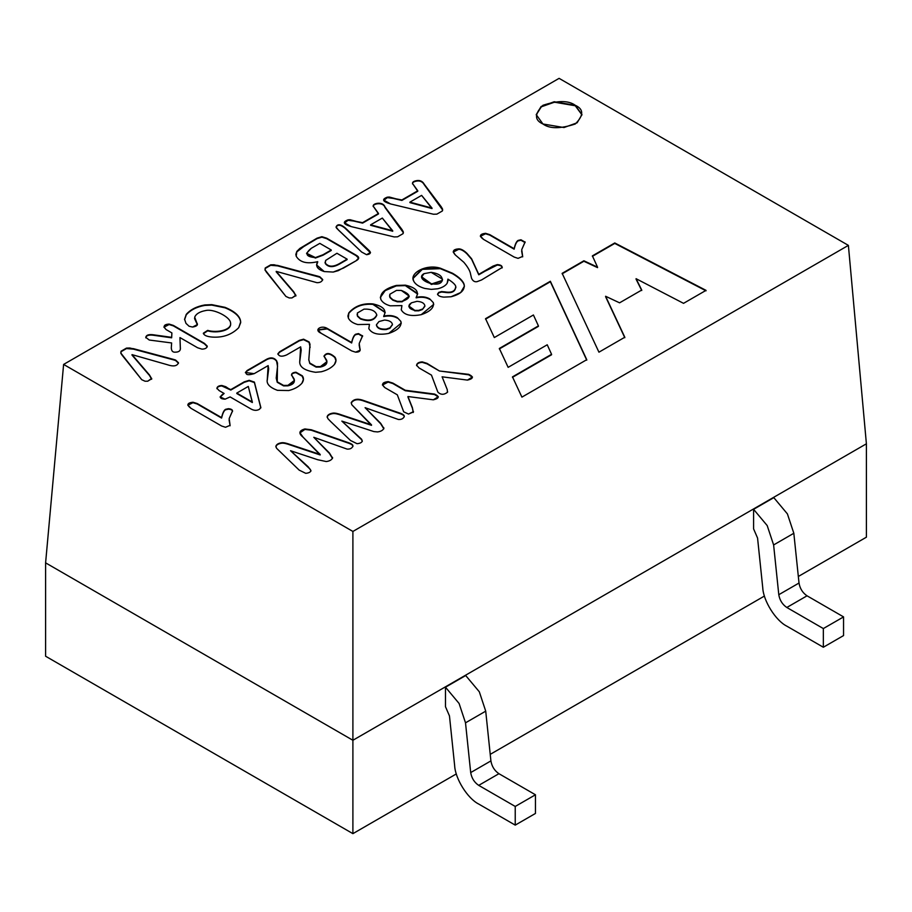 <?xml version="1.0" encoding="UTF-8"?>
<svg xmlns="http://www.w3.org/2000/svg" width="912" height="912" viewBox="0 0 912 912"><rect width="100%" height="100%" fill="white"/><g stroke="black" fill="none" stroke-linecap="round" stroke-linejoin="round"><path stroke-width="1.37" d="M753.586 509.318L753.586 528.857L753.586 509.318L773.809 497.644L753.586 509.318L767.197 525.574L773.615 544.943L767.197 525.574L753.586 509.318M445.489 687.203L445.489 706.732L445.489 687.203L465.701 675.53L445.489 687.203L459.089 703.46L465.508 722.828L485.72 711.155L479.313 691.786L465.701 675.53L479.313 691.786L485.72 711.155L465.508 722.828L470.695 772.578L490.907 760.904L485.72 711.155L490.907 760.904L470.695 772.578C471.629 778.118 474.297 782.382 478.709 785.369L498.932 773.695C494.521 770.708 491.842 766.445 490.907 760.904C491.842 766.445 494.521 770.708 498.932 773.695L478.709 785.369L515.234 806.447L535.447 794.774L498.932 773.695L535.447 794.774L535.447 813.458L515.234 825.121L478.709 804.042C467.651 798.57 455.259 778.837 454.655 765.692L449.468 715.931L445.489 706.732L449.468 715.931L454.655 765.692C455.259 778.837 467.651 798.57 478.709 804.042L515.234 825.121L515.234 806.447L478.709 785.369C474.297 782.382 471.629 778.118 470.695 772.578L465.508 722.828L459.089 703.46L445.489 687.203M409.91 202.145L432.014 208.084L421.618 195.385L409.91 202.145L421.618 195.385L432.014 208.552L409.91 202.145M392.844 299.729L397.324 301.359L402.146 301.336C411.551 298.099 411.289 294.473 401.337 290.449L396.492 290.392L389.812 294.28L389.948 297.095L392.844 299.729L389.948 297.095L389.812 294.28L396.492 290.392L401.337 290.449L409.192 296.126L402.146 301.336L397.324 301.359L392.844 300.196L397.324 301.826L402.146 301.804L409.192 296.594L402.146 301.804L397.324 301.826L392.844 299.729M424.878 305.839L422.393 309.544L418.711 310.832L414.755 310.832L408.884 306.478L414.755 310.832L418.711 310.832L422.393 309.544L424.878 305.839C424.399 303.194 421.777 301.678 416.989 301.325L411.437 302.818L409.534 304.369C408.052 307.184 409.784 309.179 414.755 310.365L418.711 310.365L422.393 309.077L418.711 310.365L414.755 310.365L408.884 306.01L411.437 302.818L416.989 301.325C421.777 301.678 424.399 303.194 424.878 305.839L424.867 306.124M331.25 249.991L319.816 243.379L311.288 248.303C304.483 253.741 305.851 256.831 315.392 257.583L322.985 254.767L331.25 249.991L322.985 254.767L315.392 257.583L306.592 253.274L311.288 248.303L319.816 243.379L331.25 249.991M347.119 259.145L336.927 253.262L325.641 260.433L325.322 263.112C328.628 267.239 333.735 267.159 340.666 262.873L347.119 259.145L340.666 262.873C333.735 267.159 328.628 267.239 325.322 263.112L325.641 260.433L336.927 253.262L347.119 259.145M370.625 224.831L392.719 230.77L382.322 218.071L370.625 224.831L382.322 218.071L392.719 231.238L370.625 224.831M236.789 393.072L252.339 402.055L248.292 386.437L236.789 393.072L248.292 386.437L252.339 402.523L236.789 393.072M357.105 314.492L357.515 316.282L360.388 318.459C368.744 321.469 374.205 320.26 376.77 314.845C375.345 310.775 371.104 308.872 364.036 309.122L357.356 313.01L357.515 315.814L360.388 318.459L357.515 315.814L357.356 313.01L364.036 309.122C371.104 308.872 375.345 310.775 376.77 314.845C374.205 320.26 368.744 321.469 360.388 318.459L360.388 318.926C368.744 321.936 374.205 320.728 376.77 315.313L376.759 315.05M376.439 325.082L376.428 325.208C377.306 328.434 380.589 329.893 386.266 329.563L389.948 328.286L392.445 324.558C391.989 321.913 389.356 320.408 384.545 320.055L378.982 321.548L376.428 324.74C377.306 327.978 380.589 329.426 386.266 329.095L389.948 327.818L386.266 329.095C380.589 329.426 377.306 327.978 376.428 324.74L378.982 321.548L384.545 320.055C389.356 320.408 391.989 321.913 392.445 324.558L389.948 327.818L392.434 324.797M424.012 273.657C413.432 279.574 439.858 289.628 442.217 280.44C442.628 276.211 438.946 273.509 431.159 272.335L424.012 273.657L431.159 272.335L442.502 279.22L442.217 280.44L431.558 283.974L421.697 276.86L424.012 273.657M409.91 202.612L432.014 208.552L409.91 202.612M389.538 295.796L389.948 297.563L392.844 300.196L389.948 297.563L389.812 294.747M422.393 309.544L424.878 306.307L422.393 309.544M306.592 253.274L315.392 258.05L322.985 255.235L331.25 250.458L322.985 255.235L315.392 258.05L306.603 253.513M325.037 262.211L325.322 263.579C328.628 267.706 333.735 267.626 340.666 263.34L347.119 259.612L340.666 263.34C333.735 267.626 328.628 267.706 325.322 263.579L325.037 262.211M370.625 225.298L392.719 231.238L370.625 225.298M236.789 393.539L252.339 402.523L236.789 393.539M392.445 324.558L389.948 328.286L386.266 329.563C380.589 329.893 377.306 328.434 376.428 325.208L376.428 324.74M421.709 277.088L431.558 284.441L442.217 280.907L442.502 279.688L442.217 280.907L431.353 284.407L421.709 277.088M416.59 365.096L416.602 365.21C416.921 363.193 418.825 362.087 422.29 361.893L427.021 363.364L439.424 370.99L468.711 374.342C473.864 376.793 473.442 378.719 467.457 380.099L442.103 376.816L447.256 389.641L447.439 392.297L447.256 389.641L442.103 376.816L467.457 380.099L472.45 376.998L468.711 374.342L439.424 370.99L468.711 374.809L472.439 377.237L468.711 374.809L439.424 370.99L427.021 363.831L422.29 362.36C418.825 362.554 416.921 363.66 416.602 365.678C416.921 363.66 418.825 362.554 422.29 362.36L427.021 363.831L422.29 361.893C418.825 362.087 416.921 363.193 416.602 365.21L419.064 367.958L431.467 375.117L437.863 392.114C440.781 394.93 443.973 394.987 447.439 392.297L447.678 391.886M395.09 198.645L387.338 197.63L383.792 200.366L387.338 197.63L389.367 197.505L401.873 200.435L395.09 198.645M442.639 209.999L424.24 184.703C422.815 182.104 420.637 180.85 417.742 180.952C414.151 181.363 412.406 182.343 412.486 183.893C412.406 182.343 414.151 181.363 417.742 180.952C420.637 180.85 422.815 182.104 424.24 184.703L442.639 209.999M417.787 191.246L401.873 200.435L417.787 190.779L401.873 200.435L389.367 197.038L387.338 197.163L383.781 200.116L390.541 203.935L433.474 214.24L436.871 214.138L442.366 210.968L442.514 208.985L441.248 206.785L424.24 184.235C422.815 181.636 420.637 180.382 417.742 180.485C414.151 180.895 412.406 181.876 412.486 183.426L417.787 191.246M154.63 335.434C149.203 334.522 146.251 335.32 145.795 337.839C146.251 335.32 149.203 334.522 154.63 335.434L171.638 337.805L154.63 335.434M180.348 348.737L180.325 347.278C180.815 350.425 179.276 352.043 175.72 352.157C172.687 352.522 171.228 350.881 171.331 347.244C171.228 350.881 172.687 352.522 175.72 352.157C179.276 352.043 180.815 350.425 180.325 347.278L179.96 337.577L197.619 347.768L201.985 349.148C205.371 349.011 207.092 347.962 207.161 346.013L204.402 343.345L173.36 325.413L169.085 324.068L163.909 326.986L166.075 329.563L171.878 332.914L171.638 337.337L154.63 334.966C149.203 334.054 146.251 334.852 145.795 337.372L149.249 340.028L171.638 342.958L171.274 348.224M180.348 348.487L179.96 338.044L180.348 348.487M207.195 346.663L204.402 343.813L173.36 325.88L169.085 324.535L163.932 327.214L169.085 324.535L173.36 325.88L204.402 343.813L207.195 346.663M171.878 333.382L171.638 337.805L171.878 333.382M586.758 360.16L550.358 281.728L485.549 319.143L550.358 281.728L586.758 360.16M538.422 326.359L499.343 348.931L538.422 326.359M551.566 354.768L512.476 377.329L551.566 354.768M502.113 267.478L481.536 279.973L477.022 281.671C474.662 282.15 472.849 281.033 471.561 278.308L470.581 274.181C470.182 271.126 467.936 267.159 463.843 262.291L455.396 255.029C451.953 251.37 453.036 249.318 458.656 248.873C461.005 248.816 463.763 250.31 466.921 253.342L471.618 258.791L478.766 274.341L493.084 266.065L497.234 264.605C500.608 264.811 502.227 265.768 502.113 267.478C502.227 265.768 500.608 264.811 497.234 264.605L493.084 266.065L478.766 274.341L497.234 265.073C500.608 265.278 502.227 266.236 502.113 267.946C502.227 266.236 500.608 265.278 497.234 265.073L493.084 266.532L478.766 274.808L471.618 259.259L466.921 253.81C463.763 250.777 461.005 249.284 458.656 249.341L453.218 252.111L458.656 249.341C461.005 249.284 463.763 250.777 466.921 253.81L471.618 259.259L478.766 274.808L471.618 258.791L466.921 253.342C463.763 250.31 461.005 248.816 458.656 248.873L453.196 251.872L455.396 255.029L463.843 262.291C467.936 267.159 470.182 271.126 470.581 274.181L471.561 278.308C472.849 281.033 474.662 282.15 477.022 281.671L481.536 279.973L502.273 267.433M429.746 299.364C426.041 297.221 421.515 296.719 416.157 297.848L417.639 293.584L405.338 285.16L396.31 285.433L385.024 290.278L380.361 297.221L380.817 299.353C382.322 302.339 385.457 304.494 390.233 305.816L401.918 305.6L401.269 309.863C404.278 315.05 410.936 316.646 421.219 314.674L433.679 304.38L433.325 302.647L429.746 298.897C426.041 296.765 421.515 296.252 416.157 297.38L416.157 297.848C421.515 296.719 426.041 297.221 429.746 299.364M417.628 293.824L405.338 285.627L396.31 285.901L385.183 290.632L380.361 297.449L385.183 290.632L396.31 285.901L405.338 285.627L417.639 294.052M433.679 304.608L433.325 303.115L433.679 304.608M327.26 328.901L317.866 330.121L327.26 328.901L351.644 342.98L327.26 328.901M359.134 344.953L360.126 350.402L359.214 343.949M362.554 335.947L359.214 343.482L359.556 347.62C361.049 350.71 359.727 352.226 355.589 352.169L351.701 350.915L321.047 333.222C313.306 329.779 321.48 324.797 327.26 328.434L351.644 342.513C352.682 337.907 354.004 335.137 355.612 334.237L358.484 333.598L362.554 335.947L358.484 333.598L355.612 334.237C354.004 335.137 352.682 337.907 351.644 342.513L351.644 342.98C352.682 338.375 354.004 335.605 355.612 334.704L358.484 334.066L362.554 336.414L358.484 334.066L355.612 334.704C354.004 335.605 352.682 338.375 351.644 342.98L327.26 328.434L317.843 329.882L321.047 333.222L351.701 350.915L355.589 352.169L360.149 350.231L359.214 343.482L362.577 335.719M294.177 379.54C294.975 382.607 292.889 384.704 287.918 385.833L283.586 385.89L277.248 382.288L276.233 378.195L277.248 382.288L283.586 385.89L287.918 385.833L294.416 380.612M277.544 366.464L276.575 361.175C274.102 358.063 270.853 357.538 266.817 359.613L247.152 370.967L245.419 372.734L247.152 370.967L266.817 359.613C270.853 357.538 274.102 358.063 276.575 361.175L277.544 366.464M268.675 368.972L267.239 380.418L268.675 368.972M303.434 379.54L302.294 376.268L295.978 372.677C293.094 372.951 291.623 373.84 291.544 375.334C291.623 373.84 293.094 372.951 295.978 372.677L302.294 376.268L303.434 379.54M197.197 403.993L192.968 402.694L187.804 405.213L192.968 402.694L197.197 403.993L221.582 418.072L197.197 403.993M230.086 425.79L229.174 419.03M232.514 411.027L229.174 418.562L230.086 425.323L225.526 427.261L221.639 426.018L190.984 408.314C186.401 404.951 187.063 402.922 192.968 402.226L197.197 403.526L221.582 417.605C222.642 412.976 223.964 410.218 225.549 409.328L228.422 408.69C231.215 408.952 232.571 409.739 232.514 411.027C232.571 409.739 231.215 408.952 228.422 408.69L225.549 409.328C223.964 410.218 222.642 412.976 221.582 417.605L221.582 418.072C222.642 413.444 223.964 410.685 225.549 409.796L228.422 409.157C231.215 409.42 232.571 410.206 232.514 411.494C232.571 410.206 231.215 409.42 228.422 409.157L225.549 409.796C223.964 410.685 222.642 413.444 221.582 418.072L197.197 403.526L192.968 402.226L187.781 404.974L190.984 408.314L221.639 426.018L225.526 427.261L230.086 425.323L229.174 418.562L232.537 410.799M305.075 245.545L296.856 251.849L295.853 254.596L296.856 251.849L299.923 248.851L317.034 238.636L305.075 245.545M317.684 262.132L316.601 265.153L317.684 261.664L316.601 264.925L324.239 271.571L333.233 272.061L343.448 268.082L356.136 260.752L358.69 257.959L356.09 255.166L326.678 238.192L321.89 236.687L317.034 238.169L299.923 248.383L296.856 251.381L295.841 254.368L296.206 256.238C299.888 262.394 307.048 264.206 317.684 261.664L317.684 262.132M358.667 258.199L356.09 255.634L326.678 238.659L321.89 237.154L317.034 238.636L321.89 237.154L326.678 238.659L356.09 255.634L358.667 258.199M290.404 445.045C286.493 443.585 283.609 442.97 281.751 443.198C278.513 443.665 276.564 444.794 275.903 446.606L275.903 446.606C276.564 444.794 278.513 443.665 281.751 443.198C283.609 442.97 286.493 443.585 290.404 445.045L320.203 454.951L290.404 445.045M332.504 457.984C331.672 459.922 329.585 461.107 326.245 461.54L317.661 459.716L290.54 450.722L308.222 466.841L310.946 470.581C310.593 472.12 308.86 473.032 305.725 473.328L299.17 470.113L276.553 448.259L275.903 446.139C276.564 444.326 278.513 443.198 281.751 442.73C283.609 442.502 286.493 443.118 290.404 444.577L320.203 454.951L303.126 437.236C298.304 433.394 298.897 430.635 304.893 428.948L311.288 429.769L347.358 442.297C351.325 443.54 353.183 444.805 352.921 446.082C351.998 448.316 350.048 449.308 347.039 449.08L313.785 437.304L329.392 453.412L332.504 458.451L329.392 453.412L313.785 437.304L329.392 452.945L332.504 457.984L329.392 452.945L313.785 437.304L347.039 449.08C350.048 449.308 351.998 448.316 352.921 446.082C353.183 444.805 351.325 443.54 347.358 442.297L311.288 429.769L304.893 428.948L299.9 432.687L303.126 437.236L320.203 454.484L290.404 444.577C286.493 443.118 283.609 442.502 281.751 442.73C278.513 443.198 276.564 444.326 275.903 446.139L276.553 448.259L299.17 470.113L305.725 473.328C308.86 473.032 310.593 472.12 310.946 470.581L308.222 466.841L290.54 450.722L310.274 469.338L310.946 471.048L310.274 469.338L290.54 450.722L317.661 459.716L326.245 461.54C329.585 461.107 331.672 459.922 332.504 457.984L332.561 457.436M352.921 446.549C353.183 445.273 351.325 444.007 347.358 442.765L311.288 430.236L304.893 429.415L299.9 432.915L304.893 429.415L311.288 430.236L347.358 442.765C351.325 444.007 353.183 445.273 352.921 446.549M392.855 383.553L388.124 382.082L382.436 385.058L388.124 382.082L392.855 383.553L405.259 390.724L392.855 383.553M413.273 412.486L412.384 408.131L407.938 397.005L412.384 408.131L413.273 412.486M438.296 396.959L434.534 394.531L405.259 390.724L434.534 394.531L438.296 396.959M355.805 221.331L348.053 220.305L344.497 223.041L348.053 220.305L350.083 220.191L362.588 223.121L355.805 221.331M403.343 232.651L384.944 207.389C383.222 201.632 372.598 203.638 373.202 206.579C372.598 203.638 383.222 201.632 384.944 207.389L403.343 232.651M378.503 213.932L362.588 223.121L378.503 213.465L362.588 223.121L350.083 219.724L348.053 219.849L344.485 222.802L351.245 226.609L394.178 236.926L397.586 236.824L403.07 233.654L403.229 231.671L401.953 229.471L384.944 206.921C383.222 201.164 372.598 203.171 373.202 206.112L378.503 213.932M178.478 363.215L175.594 360.502L173.747 359.921L133.437 349.136L126.472 348.566L121.068 351.69L120.931 353.662L121.068 351.69L126.472 348.566L133.437 349.136L173.747 359.921L175.594 360.502L178.478 363.215M178.478 363.272L178.478 362.759C177.19 366.179 173.383 366.806 167.067 364.629L132.012 354.631L149.488 374.992L151.666 378.776L149.488 374.992L132.012 355.099L149.488 375.459L151.666 379.244L149.488 375.459L132.012 354.631L167.067 364.629C173.383 366.806 177.19 366.179 178.478 362.759L175.594 360.035L173.747 359.453L133.437 348.669L126.472 348.099L121.068 351.223L120.931 353.195L122.083 355.201L141.736 379.7L145.042 381.216L147.721 381.205L151.7 378.389M225.788 387.19L221.821 385.947C218.8 386.141 217.181 387.064 216.942 388.74C217.181 387.064 218.8 386.141 221.821 385.947L230.793 390.074L225.788 387.19M216.931 388.124L216.942 388.273C217.181 386.597 218.8 385.673 221.821 385.48L225.788 386.722L230.793 390.074L244.222 382.322L249.181 380.783L254.402 382.561L260.821 407.96L254.402 382.561L249.181 380.783L244.222 382.322L230.793 390.074L244.222 381.854L249.181 380.315L254.402 382.094L260.821 407.493L254.402 382.094L249.181 380.315L244.222 381.854L230.793 389.606L221.821 385.48C218.8 385.673 217.181 386.597 216.942 388.273L219.108 390.575L224.113 393.471L220.123 397.13L224.113 393.471L220.1 396.902L225.082 399.171L230.109 396.925L250.8 408.872C253.958 410.696 256.865 410.81 259.544 409.214L260.832 407.219M326.69 360.764C327.545 363.785 325.459 365.883 320.454 367.046L316.122 367.114L309.784 363.512L308.769 359.488L309.784 363.512L316.122 367.114L320.454 367.046L326.929 361.859M310.126 347.415L309.1 342.399L303.571 339.652L299.341 340.826L279.653 352.203L277.898 354.232L279.653 352.203L299.341 340.826L303.571 339.652L309.1 342.399L310.126 347.415M301.188 350.219L299.763 361.642L301.188 350.219M335.969 360.753L334.818 357.481C329.859 353.183 326.268 352.876 324.045 356.569C326.268 352.876 329.859 353.183 334.818 357.481L335.969 360.753M397.301 318.106C393.596 315.962 389.059 315.449 383.713 316.578L385.183 312.326L372.883 303.901C362.714 303.092 354.7 306.079 348.829 312.85L347.917 315.974L348.361 318.083C349.866 321.081 353.001 323.236 357.778 324.547L369.463 324.341L368.813 328.605C371.845 333.769 378.503 335.377 388.774 333.404L401.223 323.11L400.87 321.389L397.301 317.638C393.596 315.495 389.059 314.982 383.713 316.111L383.713 316.578C389.059 315.449 393.596 315.962 397.301 318.106M385.183 312.554L372.883 304.369C362.714 303.559 354.7 306.535 348.829 313.318L347.917 316.213L348.829 313.318C354.7 306.535 362.714 303.559 372.883 304.369L385.183 312.554M401.223 323.35L400.87 321.856L401.223 323.35M376.77 315.313C374.205 320.728 368.744 321.936 360.388 318.926L357.515 316.282L357.356 313.477M452.523 273.714L440.314 268.664L422.313 269.359L412.999 278.502L422.313 269.359L440.314 268.664L452.523 273.714C459.317 277.704 463.193 281.489 464.162 285.08C463.193 281.489 459.317 277.704 452.523 273.714L452.523 273.714M437.578 294.017L438.797 292.353L441.568 291.566L444.931 291.886C451.85 293.026 455.453 291.167 455.738 286.277C455.453 291.167 451.85 293.026 444.931 291.886L441.568 291.566L438.797 292.353L437.578 294.086C437.999 295.75 440.086 296.765 443.836 297.118L451.041 296.765L460.72 292.524L464.379 286.254L464.162 284.612C463.193 281.021 459.317 277.237 452.523 273.247L440.314 268.196L422.131 268.96L412.988 278.263L413.683 281.101C415.348 284.327 419.018 286.767 424.684 288.42L431.319 289.378L437.806 288.762C442.366 287.611 445.478 285.775 447.154 283.256L447.929 279.129C452.557 282.047 455.156 284.43 455.738 286.277L455.886 287.611M455.738 286.744C455.453 291.635 451.85 293.493 444.931 292.353L441.568 292.034L438.797 292.82L437.578 294.553L438.797 292.82L441.568 292.034L444.931 292.353C451.85 293.493 455.453 291.635 455.738 286.744M464.379 286.482L464.162 285.08L464.379 286.482M489.744 235.091L485.549 233.78L480.373 236.288L485.549 233.78L489.744 235.091L514.14 249.17L489.744 235.091M522.667 256.865L521.732 250.116M522.667 256.432L518.073 258.358L514.22 257.093L483.565 239.4C478.925 236.094 479.587 234.065 485.549 233.312L489.744 234.623L514.14 248.702C515.2 244.074 516.523 241.315 518.107 240.415L520.969 239.788L525.073 242.125L520.969 239.788L518.107 240.415C516.523 241.315 515.2 244.074 514.14 248.702L514.14 249.17C515.2 244.541 516.523 241.783 518.107 240.882L520.969 240.255L525.073 242.592L520.969 240.255L518.107 240.882C516.523 241.783 515.2 244.541 514.14 249.17L489.744 234.623L485.549 233.312L480.35 236.06L483.565 239.4L514.22 257.093L518.073 258.358L522.667 256.397L521.732 249.649L525.095 241.897M624.811 337.714L605.614 296.742L624.811 337.714M641.74 290.506L636.063 279.163L641.74 290.506M706.025 290.825L614.768 243.424L592.39 256.34L614.768 243.424L706.025 290.825M597.531 267.626L583.885 261.254L562.157 273.805L583.885 261.254L597.531 267.626M322.677 279.973L319.816 277.237L277.636 265.882L270.693 265.301L265.255 268.436L265.13 270.408L265.255 268.436L270.693 265.301L277.636 265.882L319.816 277.237L322.677 279.973M322.677 280.03L322.677 279.505C321.97 281.671 320.055 282.731 316.931 282.674L276.211 271.377L293.687 291.737L295.864 295.522L293.687 291.737L276.211 271.844L293.687 292.205L295.864 295.99L293.687 292.205L276.211 271.377L316.931 282.674C320.055 282.731 321.97 281.671 322.677 279.505L319.816 276.769L277.636 265.426L270.693 264.833L265.255 267.968L265.13 269.941L266.27 271.947L285.935 296.446L289.229 297.962L291.943 297.939L295.898 295.146M341.715 415.427C337.793 413.968 334.921 413.353 333.074 413.569C329.756 414.071 327.796 415.211 327.203 416.989C327.796 415.211 329.756 414.071 333.074 413.569C334.921 413.353 337.793 413.968 341.715 415.427L371.515 425.334L341.715 415.427M383.838 428.355C382.983 430.304 380.885 431.501 377.545 431.923L373.897 431.593L341.84 421.105L361.608 439.242L362.281 440.952C361.893 442.502 360.149 443.414 357.048 443.699L350.504 440.485L330.657 421.526L327.875 418.619L327.203 416.522C327.796 414.755 329.756 413.603 333.074 413.102C334.921 412.885 337.793 413.501 341.715 414.96L371.515 425.334L351.77 404.711L351.223 402.625C353.468 399.239 357.253 398.419 362.588 400.14L398.658 412.68C402.648 413.911 404.518 415.165 404.244 416.453C403.343 418.676 401.383 419.68 398.339 419.463L365.085 407.675L380.692 423.795L383.838 428.822L380.692 423.795L365.085 407.675L380.692 423.328L383.838 428.355L380.692 423.328L365.085 407.675L398.339 419.463C401.383 419.68 403.343 418.676 404.244 416.453C404.518 415.165 402.648 413.911 398.658 412.68L362.588 400.14C357.253 398.419 353.468 399.239 351.223 402.625L351.77 404.711L371.515 424.867L341.715 414.96C337.793 413.501 334.921 412.885 333.074 413.102C329.756 413.603 327.796 414.755 327.203 416.522L327.875 418.619L330.657 421.526L350.504 440.485L357.048 443.699C360.149 443.414 361.893 442.502 362.281 440.952L361.608 439.242L341.84 421.105L361.608 439.698L362.281 441.419L361.608 439.698L341.84 421.105L373.897 431.593L377.545 431.923C380.885 431.501 382.983 430.304 383.838 428.355L383.872 427.865M404.244 416.909C404.518 415.633 402.648 414.379 398.658 413.147L362.588 400.607C357.253 398.886 353.468 399.707 351.223 403.093L351.223 403.093C353.468 399.707 357.253 398.886 362.588 400.607L398.658 413.147C402.648 414.379 404.518 415.633 404.244 416.909M581.97 114.878L575.278 105.769L554.428 102.19L541.318 106.807L536.233 114.878L541.318 106.807L554.428 102.19L575.278 105.769L581.97 114.878M194.541 318.539L197.38 324.763L194.701 317.615M230.508 322.939C232.423 330.475 217.067 333.678 207.651 330.851L203.387 333.712L207.651 330.851C217.067 333.678 232.423 330.475 230.508 322.939M240.677 322.403L240.677 322.324C240.221 316.76 235.022 311.927 225.07 307.823L211.789 305.11L204.744 305.429C196.707 306.865 190.54 310 186.253 314.834L184.589 319.702L186.253 314.834C190.54 310 196.707 306.865 204.744 305.429L211.789 305.11L225.07 307.823C235.022 311.927 240.221 316.76 240.677 322.324L240.677 322.403M370.443 252.738L344.85 228.011C340.381 224.534 337.463 224.329 336.095 227.396C337.463 224.329 340.381 224.534 344.85 228.011L370.443 252.738M442.651 210.227L442.514 208.985L442.366 210.968L436.871 214.138L433.474 214.24L390.541 203.935C382.538 201.575 381.478 199.318 387.338 197.163L401.873 199.967L417.787 190.779L412.486 183.426C412.406 181.876 414.151 180.895 417.742 180.485C420.637 180.382 422.815 181.636 424.24 184.235L442.514 208.985M207.218 346.891L207.161 346.013C207.092 347.962 205.371 349.011 201.985 349.148L197.619 347.768L179.96 337.577L180.325 347.278M145.783 337.269L145.795 337.372C146.251 334.852 149.203 334.054 154.63 334.966L171.638 337.805L171.878 332.914L166.075 329.563C162.872 326.279 163.875 324.444 169.085 324.068L173.36 325.413L204.402 343.345L207.161 346.013M586.758 359.693L550.358 281.261L485.549 318.676L494.315 337.554L533.417 314.982L538.422 325.892L499.343 348.464L508.144 367.342L547.234 344.782L551.566 354.301L512.476 376.873L521.915 397.13L586.758 359.693L521.915 397.13L512.476 376.873L551.566 354.301L547.234 344.782L508.144 367.342L499.343 348.464L538.422 325.892L533.417 314.982L494.315 337.554L485.549 318.676L550.358 281.261L586.758 359.693M291.532 374.695L291.544 374.866C291.623 373.373 293.094 372.484 295.978 372.221L302.294 375.801C303.958 378.024 303.833 380.498 301.929 383.245C298.84 386.677 294.439 389.105 288.751 390.541L277.43 390.336C269.758 387.486 266.361 383.906 267.262 379.609C266.361 383.906 269.758 387.486 277.43 390.336L288.751 390.541C294.439 389.105 298.84 386.677 301.929 383.245L303.445 379.324L302.294 375.801L295.978 372.221C293.094 372.484 291.623 373.373 291.544 374.866L294.428 380.384L287.918 385.366L283.586 385.423L277.248 381.82L276.233 377.956L277.544 366.225L276.575 360.707C274.102 357.595 270.853 357.082 266.817 359.146L247.152 370.5L245.396 372.495L254.186 373.658L268.151 365.609L268.675 368.733L267.227 380.179M267.262 379.609L268.151 365.609L254.186 373.658C246.958 375.744 244.61 374.684 247.152 370.5L266.817 359.146C270.853 357.082 274.102 357.595 276.575 360.707L277.487 363.044L277.248 381.82L283.586 385.423L287.918 385.366C292.889 384.237 294.975 382.139 294.177 379.073L291.544 374.866M229.106 420.113L230.063 425.494M275.903 446.139L275.869 446.983M413.273 412.019L408.508 414.048L403.697 411.836L397.324 394.828L384.932 387.668C381.102 384.328 382.162 382.322 388.124 381.615L392.855 383.086L405.259 390.724L434.534 394.064C439.721 396.481 439.31 398.396 433.314 399.809L407.938 396.538L412.384 407.664L413.273 412.019L412.384 407.664L407.938 396.538L433.314 399.809L438.319 396.72L434.534 394.064L405.259 390.256L392.855 383.086L388.124 381.615L382.424 384.818L384.932 387.668L397.324 394.828L403.697 411.836L408.508 414.048L413.512 411.608M403.355 232.891L403.229 231.671L403.07 233.654L397.586 236.824L394.178 236.926L351.245 226.609C343.254 224.261 342.182 222.004 348.053 219.849L362.588 222.653L378.503 213.465L373.202 206.112C372.598 203.171 383.222 201.164 384.944 206.921L403.229 231.671M120.794 352.853L121.068 351.223L126.472 348.099L129.903 348.008L173.747 359.453L175.594 360.035L178.478 362.759M324.034 355.908L324.045 356.102C326.268 352.408 329.859 352.716 334.818 357.014C336.494 359.237 336.368 361.722 334.43 364.469C331.421 367.867 327.032 370.295 321.286 371.765L315.62 372.29C304.232 370.603 298.954 366.784 299.786 360.833C298.954 366.784 304.232 370.603 315.62 372.29L321.286 371.765C327.032 370.295 331.421 367.867 334.43 364.469L335.969 360.548L334.818 357.014C329.859 352.716 326.268 352.408 324.045 356.102L326.929 361.631L320.454 366.578L316.122 366.647L309.784 363.044L308.792 359.909L310.012 344.269L309.1 341.932L303.571 339.184L299.341 340.358L279.653 351.736L277.898 353.765C279.072 356.546 282.002 356.923 286.699 354.893L300.652 346.834L301.188 349.98L299.763 361.403M299.786 360.833L300.652 346.834L286.699 354.893C282.002 356.923 279.072 356.546 277.898 353.765L279.653 351.736L299.341 340.358L303.571 339.184L309.1 341.932L310.012 344.269L308.792 359.909L309.784 363.044L316.122 366.647L320.454 366.578C325.459 365.416 327.545 363.318 326.69 360.297L324.045 356.102M448.02 280.645L447.154 283.256C445.478 285.775 442.366 287.611 437.806 288.762L431.319 289.378L424.684 288.42C419.018 286.767 415.348 284.327 413.683 281.101C409.089 273.167 426.132 263.728 440.314 268.196L452.523 273.247C459.317 277.237 463.193 281.021 464.162 284.612C464.915 290.278 460.537 294.325 451.041 296.765L443.836 297.118C440.086 296.765 437.999 295.75 437.578 294.086M521.653 251.21L522.633 256.614M624.811 337.246L605.614 296.275L619.579 302.83L641.74 290.039L636.063 278.696L683.544 303.343L706.025 290.358L614.768 242.957L592.39 255.873L597.531 267.159L583.885 260.786L562.157 273.338L598.945 352.18L624.811 337.246L598.945 352.18L562.157 273.338L583.885 260.786L597.531 267.159L592.39 255.873L614.768 242.957L706.025 290.358L683.544 303.343L636.063 278.696L641.74 290.039L619.579 302.83L605.614 296.275L624.811 337.246M264.993 269.599L265.255 267.968L270.693 264.833L274.102 264.765L317.946 276.199L319.816 276.769L322.677 279.505M327.203 416.522L327.18 417.308M542.936 123.986L563.992 127.543L577.114 122.789L581.981 114.638L575.278 105.302L554.211 101.745L541.101 106.499L536.233 114.638L542.936 123.986C534.364 120.099 534.364 113.875 542.936 105.302C557.768 100.366 568.552 100.366 575.278 105.302C583.84 109.189 583.84 115.414 575.278 123.986C560.447 128.923 549.662 128.923 542.936 123.986M203.387 333.165L207.651 330.383C217.067 333.211 232.423 330.007 230.508 322.472C232.423 330.007 217.067 333.211 207.651 330.383L203.387 333.245C203.969 335.331 206.864 336.608 212.04 337.064C222.893 337.839 231.785 334.704 238.727 327.67L240.677 321.856C240.221 316.293 235.022 311.459 225.07 307.355L211.789 304.642L204.744 304.961C196.707 306.398 190.54 309.533 186.253 314.366L184.589 319.234L185.968 323.361L189.058 326.234L192.569 327.055L197.414 324.524L194.701 317.148C196.103 313.808 199.808 311.608 205.804 310.525C213.465 308.598 229.562 316.624 230.508 322.472L230.633 323.828M240.677 322.643L238.727 327.67C231.785 334.704 222.893 337.839 212.04 337.064C206.864 336.608 203.969 335.331 203.387 333.245M184.577 319.348L186.253 314.366C190.54 309.533 196.707 306.398 204.744 304.961L211.789 304.642L225.07 307.355C235.022 311.459 240.221 316.293 240.677 321.856M336.095 226.928C337.463 223.862 340.381 224.067 344.85 227.544L368.174 249.603C371.492 252.453 370.956 254.152 366.567 254.699L361.654 252.043L336.608 228.217L336.095 226.928L338.352 229.972L361.654 252.043L366.567 254.699L370.477 252.499L368.174 249.603L344.85 227.544C340.381 224.067 337.463 223.862 336.095 226.928L336.083 227.077M559.102 78.352L848.388 245.374L866.4 443.802L866.4 537.179L798.331 576.475L866.4 537.179L866.4 443.802L848.388 245.374L559.102 78.352L63.612 364.424L352.898 531.445L848.388 245.374L352.898 531.445L63.612 364.424L45.6 562.852L352.898 740.27L352.898 531.445L352.898 740.27L45.6 562.852L63.612 364.424L559.102 78.352M230.508 322.472C229.562 316.624 213.465 308.598 205.804 310.525C199.808 311.608 196.103 313.808 194.701 317.148L196.137 322.084C198.622 324.569 197.437 326.234 192.569 327.055L189.058 326.234L185.968 323.361L184.589 319.234M295.864 295.522L291.943 297.939L289.229 297.962L285.935 296.446L265.13 269.941M525.073 242.125L521.732 249.649L522.667 256.397M455.738 286.277C455.156 284.43 452.557 282.047 447.929 279.129M383.713 316.111C389.059 314.982 393.596 315.495 397.301 317.638L400.87 321.389C401.93 326.257 397.894 330.258 388.774 333.404C378.503 335.377 371.845 333.769 368.813 328.605L369.463 324.341L357.778 324.547C353.001 323.236 349.866 321.081 348.361 318.083L348.829 312.85C354.7 306.079 362.714 303.092 372.883 303.901C383.428 306.227 387.041 310.308 383.713 316.111M260.821 407.493L259.544 409.214C256.865 410.81 253.958 410.696 250.8 408.872L230.109 396.925L225.082 399.171C219.974 398.943 219.108 397.347 222.494 394.394L224.113 393.471L219.108 390.575L216.942 388.273M151.666 378.776L147.721 381.205L145.042 381.216L141.736 379.7L120.931 353.195M317.684 261.664C307.048 264.206 299.888 262.394 296.206 256.238L296.856 251.381L299.923 248.383L317.034 238.169L321.89 236.687L326.678 238.192L356.09 255.166C359.533 257.036 359.545 258.894 356.136 260.752L338.227 270.67L333.233 272.061L324.239 271.571C317.353 269.359 315.176 266.065 317.684 261.664M416.157 297.38C421.515 296.252 426.041 296.765 429.746 298.897L433.325 302.647C434.34 307.549 430.304 311.562 421.219 314.674C410.936 316.646 404.278 315.05 401.269 309.863L401.918 305.6L390.233 305.816C385.457 304.494 382.322 302.339 380.817 299.353C379.654 293.254 384.818 288.614 396.31 285.433L405.338 285.16C415.883 287.497 419.486 291.566 416.157 297.38M171.331 347.244L171.638 342.958L149.249 340.028L145.795 337.372M447.439 392.297C443.973 394.987 440.781 394.93 437.863 392.114L431.467 375.117L419.064 367.958L416.602 365.21M764.438 596.038L490.223 754.361L764.438 596.038M456.331 773.923L352.898 833.648L45.6 656.23L352.898 833.648L352.898 740.27L866.4 443.802L352.898 740.27L352.898 833.648L456.331 773.923M45.6 562.852L45.6 656.23L45.6 562.852M843.554 616.9L823.342 628.562L823.342 647.246L843.554 635.573L843.554 616.9L843.554 635.573L823.342 647.246L786.817 626.156L823.342 647.246L823.342 628.562L786.817 607.483C782.405 604.496 779.726 600.244 778.791 594.704L773.615 544.943L778.791 594.704C779.726 600.244 782.405 604.496 786.817 607.483L823.342 628.562L843.554 616.9L807.029 595.81L843.554 616.9M773.809 497.644L787.409 513.901L793.828 533.269L799.015 583.03C799.949 588.571 802.617 592.834 807.029 595.81L786.817 607.483L807.029 595.81C802.617 592.834 799.949 588.571 799.015 583.03L778.791 594.704L799.015 583.03L793.828 533.269L773.615 544.943L793.828 533.269L787.409 513.901L773.809 497.644M753.586 528.857L757.564 538.057L762.751 587.807C763.367 600.951 775.759 620.696 786.817 626.156C775.759 620.696 763.367 600.951 762.751 587.807L757.564 538.057L753.586 528.857M535.447 794.774L515.234 806.447L515.234 825.121L535.447 813.458L535.447 794.774"/></g></svg>
